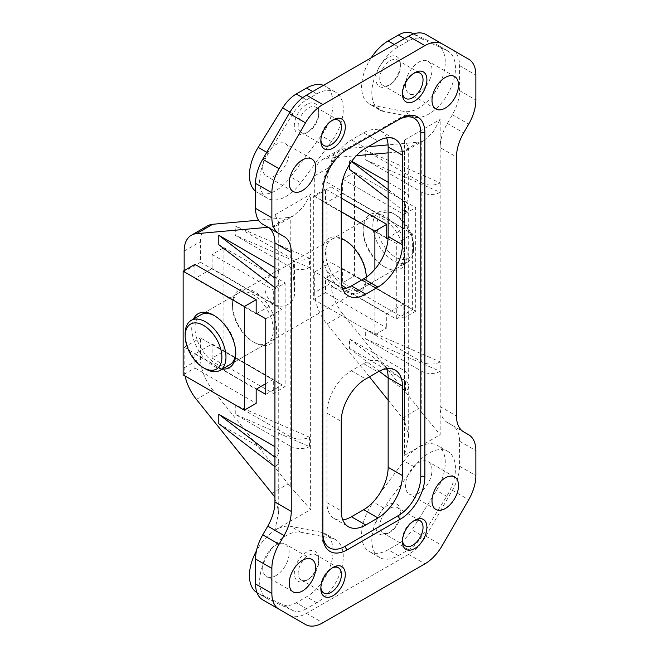 <?xml version="1.0" encoding="UTF-8"?>
<svg xmlns="http://www.w3.org/2000/svg" width="659" height="659" viewBox="0 0 659 659"><rect width="100%" height="100%" fill="white"/><g stroke="black" fill="none" stroke-linecap="round" stroke-linejoin="round"><path stroke-width="0.49" stroke-dasharray="3.29 2.47" d="M274.935 466.704A12.982 7.496 0 0 0 278.732 461.407A12.982 7.496 0 0 0 274.935 456.11L274.935 497.471L278.732 511.961L274.935 530.133L274.935 502.001M289.243 615.119A34.622 19.984 120 0 0 306.493 613.372L408.605 554.417A34.622 19.984 120 0 0 425.912 536.146L452.371 490.312A34.622 19.984 120 0 0 459.545 466.185L459.545 441.209A34.622 19.984 120 0 0 452.371 425.368L447.337 422.452A34.622 19.984 120 0 1 440.163 406.603L440.163 371.314L365.671 338.899L365.671 329.475L421.809 361.89A12.982 7.496 0 0 0 440.163 361.89L440.163 147.575L456.481 156.999M365.671 338.899L421.809 371.314A12.982 7.496 0 0 0 440.163 371.314L440.163 361.89L365.671 329.475M421.809 371.314L421.809 412.674L440.163 434.742L440.163 406.603L456.481 416.027M274.935 242.973L274.935 214.842L278.732 222.421L276.722 225.51L274.935 226.301A34.622 19.984 60 0 1 271.87 226.951L288.189 217.528A34.622 19.984 -120 0 0 290.232 217.19L290.232 257.661L235.263 225.922L235.263 235.345L290.232 267.076L290.232 436.678A14.424 8.328 0 0 0 309.532 437.246L309.532 446.67L235.263 414.363L290.232 446.094L290.232 486.564A34.622 19.984 -120 0 0 288.189 483.871L212.717 389.971A34.622 19.984 -120 0 1 200.476 358.43L200.476 337.861L282.068 384.971L282.068 309.359L200.476 262.249L200.476 241.68A34.622 19.984 -120 0 1 207.643 225.839M288.189 217.528L258.542 220.18M290.232 436.678L235.263 404.939L235.263 414.363M218.796 423.696L274.935 456.11M218.796 244.678L274.935 277.093L274.935 446.687A12.982 7.496 0 0 1 278.732 451.983A12.982 7.496 0 0 1 274.935 457.288M268.048 227.289L271.87 226.951M184.158 270.61L184.158 271.673L200.476 262.249M256.162 313.247L184.158 271.673M185.055 375.951A34.622 19.984 60 0 1 184.158 367.854L184.158 347.285L256.475 389.032M290.232 217.19L293.716 215.699L303.247 206.918L310.628 194.224L310.628 509.522L290.232 486.564M290.232 257.661A14.424 8.328 0 0 0 309.532 258.229L309.532 267.653L235.263 235.345M290.232 267.076A14.424 8.328 0 0 0 309.532 267.653M290.232 446.094A14.424 8.328 0 0 0 309.532 446.67M421.809 412.674A34.622 19.984 -120 0 0 418.745 408.498L343.273 314.598A34.622 19.984 -120 0 1 331.032 283.057L331.032 262.488L314.714 271.912L396.306 319.022L396.306 243.41L388.077 238.657M368.241 146.669L343.273 148.893A34.622 19.984 -120 0 0 338.199 150.458A34.622 19.984 -120 0 0 331.032 166.307L331.032 186.876L412.625 233.986L412.625 309.598L331.032 262.488M388.151 400.153L402.427 417.913A34.622 19.984 60 0 1 404.469 420.615L408.687 435.929L404.469 455.353L404.469 140.054L408.687 147.698L407.04 150.277L404.469 151.232A34.622 19.984 60 0 1 402.427 151.578L418.745 142.155L388.077 144.898M418.745 142.155A34.622 19.984 -120 0 0 421.809 141.504L424.034 140.458L433.103 131.94L440.163 119.444L440.163 147.575A34.622 19.984 120 0 1 447.337 123.447L452.371 114.724A34.622 19.984 120 0 0 459.545 90.596L459.545 65.62A34.622 19.984 120 0 0 452.371 49.771L468.697 59.186M421.809 141.504L421.809 182.873L365.671 150.458L365.671 159.882L421.809 192.296A12.982 7.496 0 0 0 440.163 192.296L365.671 159.882M349.492 338.981L405.458 381.866A14.424 8.328 0 0 0 408.695 376.61A14.424 8.328 0 0 0 404.469 370.72L349.492 338.981L349.492 348.405L404.469 380.144L404.469 420.615M349.492 169.388L404.469 201.127L404.469 370.72M349.492 164.577L349.492 159.964L351.733 161.257M388.151 182.279L404.469 191.703A14.424 8.328 0 0 1 408.695 197.593A14.424 8.328 0 0 1 405.458 202.848L405.458 212.264A14.424 8.328 0 0 0 408.695 207.017A14.424 8.328 0 0 0 404.469 201.127M386.718 237.874L314.714 196.3L314.714 175.731A34.622 19.984 60 0 1 321.88 159.882A34.622 19.984 60 0 1 326.946 158.317L356.338 155.697M388.151 152.855L402.427 151.578M314.714 271.912L314.714 292.481L331.032 283.057M369.402 376.833L326.946 324.022A34.622 19.984 60 0 1 314.714 292.481M405.458 381.866L405.458 391.281A14.424 8.328 0 0 0 408.695 386.034A14.424 8.328 0 0 0 404.469 380.144M184.158 347.285L200.476 337.861M274.935 278.271A12.982 7.496 0 0 0 278.732 272.966A12.982 7.496 0 0 0 274.935 267.669L274.935 226.301M421.809 182.873A12.982 7.496 0 0 0 440.163 182.873L365.671 150.458M314.714 196.3L331.032 186.876M274.935 287.686A12.982 7.496 0 0 0 278.732 282.39A12.982 7.496 0 0 0 274.935 277.093M452.371 49.771L425.912 34.49M262.727 224.217L267.76 227.124M262.727 599.814L289.186 615.086M452.371 425.368L468.697 434.783M447.337 422.452L463.656 431.876L447.337 422.452M386.578 137.896A34.622 19.984 120 0 0 380.976 131.1A34.622 19.984 120 0 0 363.669 132.813L351.428 139.881A34.622 19.984 120 0 0 326.946 182.279L326.946 271.788A34.622 19.984 120 0 0 334.121 287.637A34.622 19.984 120 0 0 342.804 289.087M386.578 368.735A34.622 19.984 120 0 0 380.976 361.939A34.622 19.984 120 0 0 363.669 363.653L351.428 370.72A34.622 19.984 120 0 0 326.946 413.119L326.946 502.628A34.622 19.984 120 0 0 334.121 518.476A34.622 19.984 120 0 0 342.804 519.926M306.493 608.661A28.848 16.656 120 0 1 292.851 610.498L268.419 599.237A37.505 21.656 120 0 1 267.397 598.701A37.505 21.656 120 0 1 265.643 558.651A37.505 21.656 120 0 1 300.858 532.258L331.461 538.148A37.505 21.656 120 0 1 335.505 539.639A37.505 21.656 120 0 1 341.247 569.689A37.505 21.656 120 0 1 316.748 602.738L306.493 608.661L296.286 602.771L306.55 596.848A37.505 21.656 120 0 0 331.049 563.799A37.505 21.656 120 0 0 325.299 533.749A37.505 21.656 120 0 0 321.262 532.258L290.66 526.368A37.505 21.656 120 0 0 256.466 550.825M422.246 535.792A28.848 16.656 120 0 1 408.605 549.705L398.349 555.628A37.505 21.656 120 0 1 379.592 557.489A37.505 21.656 120 0 1 383.637 508.023L414.239 466.803A37.505 21.656 120 0 1 447.7 451.308A37.505 21.656 120 0 1 446.678 496.318L422.246 535.792L412.048 529.902L436.48 490.428A37.505 21.656 120 0 0 437.494 445.418A37.505 21.656 120 0 0 404.033 460.913L378.834 494.868M300.858 182.782A37.505 21.656 120 0 1 267.397 198.268A37.505 21.656 120 0 1 268.419 153.259L292.851 113.793A28.848 16.656 120 0 1 306.493 99.871L316.748 93.949A37.505 21.656 120 0 1 335.505 92.095A37.505 21.656 120 0 1 331.461 141.561L300.858 182.782L290.66 176.892L321.262 135.672A37.505 21.656 120 0 0 325.299 86.205A37.505 21.656 120 0 0 323.495 85.349M383.637 111.437A37.505 21.656 120 0 1 379.592 109.938A37.505 21.656 120 0 1 373.851 79.887A37.505 21.656 120 0 1 398.349 46.838L408.605 40.916A28.848 16.656 120 0 1 422.246 39.079L446.678 50.348A37.505 21.656 120 0 1 447.7 50.875A37.505 21.656 120 0 1 449.454 90.926A37.505 21.656 120 0 1 414.239 117.327L383.637 111.437L373.439 105.547L404.033 111.437A37.505 21.656 120 0 0 439.256 85.036A37.505 21.656 120 0 0 437.494 44.985A37.505 21.656 120 0 0 436.48 44.458L413.613 33.914M275.956 575.645A18.749 10.824 -60 0 1 266.574 576.576A18.749 10.824 -60 0 1 266.574 554.927A18.749 10.824 -60 0 1 285.331 544.095A18.749 10.824 -60 0 1 288.205 559.129A18.749 10.824 -60 0 1 275.956 575.645M306.55 580.357A17.307 9.992 -60 0 1 294.309 573.297A17.307 9.992 -60 0 1 306.55 552.094A17.307 9.992 -60 0 1 318.791 559.161A17.307 9.992 -60 0 1 306.55 580.357L308.486 579.245A14.58 8.419 -60 0 1 301.196 579.969A14.58 8.419 -60 0 1 301.196 563.132A14.58 8.419 -60 0 1 315.768 554.721A14.58 8.419 -60 0 1 318.791 561.394A14.58 8.419 -60 0 1 308.486 579.245L306.55 580.357M257.002 592.696A37.505 21.656 120 0 0 257.199 592.82A37.505 21.656 120 0 0 258.221 593.347L282.653 604.608A28.848 16.656 120 0 0 296.286 602.771M418.745 493.204A18.749 10.824 -60 0 1 409.371 494.135A18.749 10.824 -60 0 1 409.371 472.487A18.749 10.824 -60 0 1 428.119 461.654A18.749 10.824 -60 0 1 430.994 476.679A18.749 10.824 -60 0 1 418.745 493.204M388.151 533.255A17.307 9.992 -60 0 1 375.91 526.187A17.307 9.992 -60 0 1 388.151 504.983A17.307 9.992 -60 0 1 400.384 512.051A17.307 9.992 -60 0 1 388.151 533.255L390.079 532.134A14.58 8.419 -60 0 1 382.788 532.859A14.58 8.419 -60 0 1 382.788 516.022A14.58 8.419 -60 0 1 397.369 507.611A14.58 8.419 -60 0 1 400.384 514.284A14.58 8.419 -60 0 1 390.079 532.134L388.151 533.255M375.572 499.25L373.439 502.133A37.505 21.656 120 0 0 369.394 551.599A37.505 21.656 120 0 0 388.151 549.738L398.407 543.815A28.848 16.656 120 0 0 412.048 529.902M418.745 92.771A18.749 10.824 -60 0 1 409.371 93.702A18.749 10.824 -60 0 1 409.371 72.053A18.749 10.824 -60 0 1 428.119 61.221A18.749 10.824 -60 0 1 430.994 76.246A18.749 10.824 -60 0 1 418.745 92.771M388.151 85.703A17.307 9.992 -60 0 1 375.91 78.643A17.307 9.992 -60 0 1 388.151 57.44A17.307 9.992 -60 0 1 400.384 64.508A17.307 9.992 -60 0 1 388.151 85.703L390.079 84.591A14.58 8.419 -60 0 1 382.788 85.316A14.58 8.419 -60 0 1 382.788 68.478A14.58 8.419 -60 0 1 397.369 60.068A14.58 8.419 -60 0 1 400.384 66.74A14.58 8.419 -60 0 1 390.079 84.591L388.151 85.703M371.206 57.803A37.505 21.656 120 0 0 369.394 104.056A37.505 21.656 120 0 0 373.439 105.547M275.956 175.212A18.749 10.824 -60 0 1 266.574 176.142A18.749 10.824 -60 0 1 266.574 154.494A18.749 10.824 -60 0 1 285.331 143.662A18.749 10.824 -60 0 1 288.205 158.687A18.749 10.824 -60 0 1 275.956 175.212M306.55 132.813A17.307 9.992 -60 0 1 294.309 125.745A17.307 9.992 -60 0 1 306.55 104.55A17.307 9.992 -60 0 1 318.791 111.618A17.307 9.992 -60 0 1 306.55 132.813L308.486 131.701A14.58 8.419 -60 0 1 301.196 132.426A14.58 8.419 -60 0 1 301.196 115.589A14.58 8.419 -60 0 1 315.768 107.178A14.58 8.419 -60 0 1 318.791 113.85A14.58 8.419 -60 0 1 308.486 131.701L306.55 132.813M255.552 191.25A37.505 21.656 120 0 0 257.199 192.387A37.505 21.656 120 0 0 290.66 176.892M320.875 587.416A14.58 8.419 -60 0 1 320.834 586.37A14.58 8.419 -60 0 1 331.139 568.519A14.58 8.419 -60 0 1 332.062 568.033M320.875 139.873A14.58 8.419 -60 0 1 320.834 138.827A14.58 8.419 -60 0 1 331.139 120.976A14.58 8.419 -60 0 1 332.062 120.49M402.468 540.306A14.58 8.419 -60 0 1 402.427 539.268A14.58 8.419 -60 0 1 412.732 521.409A14.58 8.419 -60 0 1 413.663 520.923M402.468 92.762A14.58 8.419 -60 0 1 402.427 91.716A14.58 8.419 -60 0 1 412.732 73.866A14.58 8.419 -60 0 1 413.663 73.38M349.492 159.964L351.535 161.529M388.151 189.578L405.458 202.848M388.151 199.002L405.458 212.264M309.532 258.229L235.263 225.922M349.492 348.405L379.238 371.19M388.151 378.019L405.458 391.281M309.532 437.246L235.263 404.939M396.306 319.022L412.625 309.598M396.306 243.41L412.625 233.986M265.75 394.395L282.068 384.971M265.75 318.783L282.068 309.359M194.965 264.374L194.965 278.502L212.107 268.608L212.107 254.481L223.936 247.644L223.936 351.288L212.107 358.117L212.107 343.99L194.965 353.883L194.965 368.01L183.136 374.847M194.965 368.01L256.162 403.341M222.272 369.073A31.154 17.991 60 0 1 213.738 366.124A31.154 17.991 60 0 1 193.425 319.104M194.965 278.502L256.162 313.832M256.672 313.544L273.304 303.939L273.304 289.812L285.133 282.983L285.133 386.619L273.304 393.448L273.304 379.32L265.75 383.678M212.107 268.608L273.304 303.939M212.107 254.481L273.304 289.812M223.936 247.644L285.133 282.983M254.531 342.573L254.531 342.573A31.154 17.991 60 0 1 232.503 304.417A31.154 17.991 60 0 1 254.531 291.698A31.154 17.991 60 0 1 276.566 329.854A31.154 17.991 60 0 1 254.531 342.573L252.899 341.634A28.848 16.656 60 0 1 232.503 306.295A28.848 16.656 60 0 1 238.476 293.09A28.848 16.656 60 0 1 267.323 309.746A28.848 16.656 60 0 1 267.323 343.059A28.848 16.656 60 0 1 252.899 341.634L254.531 342.573M223.936 351.288L285.133 386.619M212.107 358.117L273.304 393.448M212.107 343.99L273.304 379.32M194.965 353.883L256.162 389.214M407.674 262.035A28.848 16.656 -120 0 0 413.646 248.822A28.848 16.656 -120 0 0 393.25 213.491A28.848 16.656 -120 0 0 378.826 212.066A28.848 16.656 -120 0 0 378.826 245.379A28.848 16.656 -120 0 0 407.674 262.035L229.793 364.732A28.848 16.656 60 0 1 215.369 363.298A28.848 16.656 60 0 1 196.522 337.878A28.848 16.656 60 0 1 200.946 314.763L238.476 293.09M214.57 315.752A28.848 16.656 60 0 1 215.369 316.188A28.848 16.656 60 0 1 235.765 351.527A28.848 16.656 60 0 1 235.749 352.441M325.521 292.637L313.692 299.466L313.692 195.83L325.521 188.993L325.521 203.129L342.655 193.235L342.655 179.1L354.493 172.271L354.493 275.915L342.655 282.744L342.655 268.608L325.521 278.502L325.521 292.637L386.718 327.968L374.889 334.797L374.889 269.234M313.692 299.466L374.889 334.797M366.305 277.167A31.154 17.991 60 0 1 366.322 278.032A31.154 17.991 60 0 1 344.286 290.751A31.154 17.991 60 0 1 322.309 254.399A31.154 17.991 60 0 1 341.23 238.352M313.692 195.83L341.23 211.728M325.521 188.993L341.23 198.062M325.521 203.129L386.718 238.459M387.228 238.163L403.852 228.566L403.852 214.439L415.689 207.601L415.689 311.246L403.852 318.075L403.852 303.947L386.718 313.841L386.718 327.968M342.655 193.235L403.852 228.566M342.655 179.1L403.852 214.439M354.493 172.271L415.689 207.601M385.087 267.2L385.087 267.2A31.154 17.991 60 0 1 363.06 229.044A31.154 17.991 60 0 1 385.087 216.317A31.154 17.991 60 0 1 407.122 254.481A31.154 17.991 60 0 1 385.087 267.2L383.456 266.252A28.848 16.656 60 0 1 363.06 230.922A28.848 16.656 60 0 1 369.032 217.717A28.848 16.656 60 0 1 397.879 234.373A28.848 16.656 60 0 1 397.879 267.686A28.848 16.656 60 0 1 383.456 266.252L385.087 267.2M354.493 275.915L415.689 311.246M342.655 282.744L403.852 318.075M342.655 268.608L403.852 303.947M325.521 278.502L386.718 313.841M341.634 284.927A28.848 16.656 60 0 1 326.353 259.737A28.848 16.656 60 0 1 331.493 239.39A28.848 16.656 60 0 1 341.23 238.739M345.118 240.37A28.848 16.656 60 0 1 345.926 240.815A28.848 16.656 60 0 1 366.322 276.146A28.848 16.656 60 0 1 366.305 277.06M366.297 277.175A28.848 16.656 60 0 1 360.349 289.359A28.848 16.656 60 0 1 346.428 288.214M185.179 333.619A28.848 16.656 -120 0 0 205.575 368.958M393.25 213.491L395.285 214.669A25.965 14.992 -120 0 0 376.932 225.271A25.965 14.992 -120 0 0 395.285 257.068A25.965 14.992 -120 0 0 413.646 246.466A25.965 14.992 -120 0 0 395.285 214.669L393.25 213.491M293.033 271.351L294.524 290.948C296.006 303.535 282.126 310.817 272.027 302.802C261.458 293.033 262.809 277.711 275.643 271.648C286.047 266.384 292.283 262.784 294.334 260.849L294.524 260.882C293.93 261.837 293.436 265.33 293.033 271.351M421.809 192.296L421.809 361.89M404.469 151.232L404.469 191.703M184.158 367.854L200.476 358.43M184.158 251.104L200.476 241.68M314.714 175.731L331.032 166.307M459.545 90.596L475.864 100.011M459.545 65.62L475.864 75.035M306.493 613.372L322.811 622.796M408.605 554.417L424.923 563.84M425.912 536.146L442.238 545.561M452.371 490.312L468.697 499.736M459.545 466.185L475.864 475.609M459.545 441.209L475.864 450.632M447.337 123.447L463.656 132.871M452.371 114.724L468.697 124.139M274.935 530.133L310.628 509.522M274.935 214.842L310.628 194.224M404.469 140.054L440.163 119.444M404.469 455.353L440.163 434.742M292.851 610.498L282.653 604.608M268.419 599.237L258.221 593.347M300.858 532.258L290.66 526.368M331.461 538.148L321.262 532.258M316.748 602.738L306.55 596.848M408.605 549.705L398.407 543.815M398.349 555.628L388.151 549.738M383.637 508.023L373.439 502.133M414.239 466.803L404.033 460.913M446.678 496.318L436.48 490.428M398.349 46.838L394.263 44.483M408.605 40.916L404.527 38.56M422.246 39.079L413.415 33.98M446.678 50.348L436.48 44.458M414.239 117.327L404.033 111.437M268.419 153.259L266.747 152.295M292.851 113.793L289.96 112.121M306.493 99.871L302.703 97.689M316.748 93.949L312.671 91.593M331.461 141.561L321.262 135.672M347.351 149.305A2.883 1.664 -120 0 0 345.909 149.165A2.883 1.664 -120 0 0 345.308 150.483L347.309 149.329M400.384 118.686A2.883 1.664 -120 0 0 398.942 118.538A2.883 1.664 -120 0 0 398.349 119.864M322.869 189.347A2.883 1.664 0 0 0 322.029 190.525L322.029 534.424A2.883 1.664 0 0 1 322.869 533.246L322.869 189.347A31.731 18.32 -60 0 1 345.308 150.483M417.699 116.972C410.952 114.131 404.7 114.658 398.942 118.538L345.909 149.165C332.96 156.34 321.765 175.722 322.029 190.525A2.883 1.664 0 0 0 322.869 191.703M330.044 551.451C324.212 547.028 321.534 541.36 322.029 534.424A2.883 1.664 0 0 0 322.869 535.602M326.946 158.317L343.273 148.893M402.427 417.913L418.745 408.498M326.946 324.022L343.273 314.598M271.87 493.294L288.189 483.871M196.398 399.395L212.717 389.971M363.669 363.653L377.945 371.898M351.428 370.72L365.712 378.966M326.946 413.119L341.23 421.365M326.946 502.628L341.23 510.873M363.669 132.813L377.945 141.059M351.428 139.881L365.712 148.127M326.946 182.279L341.23 190.525M326.946 271.788L341.23 280.034M278.732 461.407L278.732 511.961M408.695 147.698L408.695 197.593M408.695 207.017L408.695 376.61M408.695 386.034L408.695 435.929M278.732 222.421L278.732 272.966M278.732 282.39L278.732 451.983M267.397 598.701L257.199 592.82M335.505 539.639L325.299 533.749M379.592 557.489L369.394 551.599M447.7 451.308L437.494 445.418M379.592 109.938L369.394 104.056M447.7 50.875L437.494 44.985M267.397 198.268L257.199 192.387M335.505 92.095L325.299 86.205M320.834 586.37L320.834 588.602M331.139 568.519L333.067 567.407M338.429 567.794L315.768 554.721M323.849 593.051L301.196 579.969M318.791 561.394L318.791 559.161M320.834 138.827L320.834 141.059M331.139 120.976L333.067 119.864M338.429 120.251L315.768 107.178M323.849 145.499L301.196 132.426M318.791 113.85L318.791 111.618M402.427 539.268L402.427 541.492M412.732 521.409L414.668 520.297M420.022 520.692L397.369 507.611M405.45 545.94L382.788 532.859M400.384 514.284L400.384 512.051M402.427 91.716L402.427 93.949M412.732 73.866L414.668 72.754M420.022 73.141L397.369 60.068M405.45 98.397L382.788 85.316M400.384 66.74L400.384 64.508M321.88 159.882L338.199 150.458M407.04 150.277L424.034 140.466M276.722 225.51L293.716 215.699M380.976 361.939L395.26 370.185M334.121 518.476L348.397 526.722M380.976 131.1L395.26 139.346M334.121 287.637L348.397 295.883M311.847 559.409L285.331 544.095M293.098 591.889L266.574 576.576M311.847 158.976L285.331 143.662M293.098 191.456L266.574 176.142M454.644 476.968L428.119 461.654M435.887 509.448L409.371 494.135M454.644 76.535L428.119 61.221M435.887 109.015L409.371 93.702M215.369 316.188L213.738 315.249M235.765 351.527L235.765 353.405M229.793 364.732L267.323 343.059M232.503 306.295L232.503 304.417M345.926 240.815L344.286 239.876M366.322 276.146L366.322 278.032M360.349 289.359L397.879 267.686M331.493 239.39L369.032 217.717M363.06 230.922L363.06 229.044M378.826 212.066L294.334 260.849M275.635 271.64L200.946 314.763M413.646 246.466L413.646 248.822M294.532 290.948L294.532 260.882"/><path stroke-width="0.99" d="M274.935 267.669L218.796 235.255L218.796 244.678L274.935 287.686L274.935 502.001L291.253 511.425L291.253 252.397A34.622 19.984 120 0 0 284.078 236.548L279.045 233.632A34.622 19.984 120 0 1 271.87 217.791L271.87 192.815A34.622 19.984 120 0 1 279.045 168.688L305.504 122.854A34.622 19.984 120 0 1 322.811 104.583L424.923 45.628A34.622 19.984 120 0 1 442.238 43.914L468.697 59.186A34.622 19.984 120 0 1 475.864 75.035L475.864 100.011A34.622 19.984 120 0 1 468.697 124.139L463.656 132.871A34.622 19.984 120 0 0 456.481 156.999L456.481 416.027A34.622 19.984 120 0 0 463.656 431.876L468.697 434.783A34.622 19.984 120 0 1 475.864 450.632L475.864 475.609A34.622 19.984 120 0 1 468.697 499.736L442.238 545.561A34.622 19.984 120 0 1 424.923 563.84L322.811 622.796A34.622 19.984 120 0 1 305.504 624.51L279.045 609.229A34.622 19.984 120 0 1 271.87 593.38L271.87 568.404A34.622 19.984 120 0 1 279.045 544.276L284.078 535.553A34.622 19.984 120 0 0 291.253 511.425M258.542 220.18L212.717 224.274A34.622 19.984 -120 0 0 207.643 225.839L191.324 235.255A34.622 19.984 60 0 1 196.398 233.69L268.056 227.289M185.055 375.951A34.622 19.984 60 0 0 196.398 399.395L271.87 493.294A34.622 19.984 60 0 1 274.935 497.471M274.935 446.687L218.796 414.272L218.796 423.696L274.935 466.704M184.158 270.61L184.158 251.104A34.622 19.984 60 0 1 191.324 235.255M256.475 389.032L265.75 394.395L265.75 318.783L256.162 313.247M388.077 144.898L368.241 146.669M388.151 199.002L349.492 169.388L349.492 164.577M351.733 161.257L388.151 182.279M356.338 155.697L388.151 152.855M388.077 238.657L386.718 237.874M388.151 400.153L369.402 376.833M267.76 227.124L284.078 236.548L267.76 227.124A34.622 19.984 120 0 1 274.935 242.973L274.935 287.686M442.238 43.914L425.912 34.49A34.622 19.984 120 0 0 408.605 36.204L306.493 95.16A34.622 19.984 120 0 0 289.186 113.439L262.727 159.264A34.622 19.984 120 0 0 255.552 183.391L255.552 208.368A34.622 19.984 120 0 0 262.727 224.217L279.045 233.632M279.045 609.229L262.727 599.814A34.622 19.984 120 0 1 255.552 583.965L255.552 558.989A34.622 19.984 120 0 1 262.727 534.861L267.76 526.129A34.622 19.984 120 0 0 274.935 502.001M305.504 624.51L289.186 615.086A34.622 19.984 120 0 0 289.243 615.119M342.804 289.087A34.622 19.984 120 0 0 351.428 285.924L363.669 278.856A34.622 19.984 120 0 0 388.151 236.457L388.151 146.949A34.622 19.984 120 0 0 386.578 137.896M342.804 519.926A34.622 19.984 120 0 0 351.428 516.763L363.669 509.695A34.622 19.984 120 0 0 388.151 467.297L388.151 377.788A34.622 19.984 120 0 0 386.578 368.735M445.262 108.084A18.749 10.824 -60 0 1 435.887 109.015A18.749 10.824 -60 0 1 435.887 87.359A18.749 10.824 -60 0 1 454.644 76.535A18.749 10.824 -60 0 1 457.519 91.56A18.749 10.824 -60 0 1 445.262 108.084M445.262 508.517A18.749 10.824 -60 0 1 435.887 509.448A18.749 10.824 -60 0 1 435.887 487.792A18.749 10.824 -60 0 1 454.644 476.968A18.749 10.824 -60 0 1 457.519 491.993A18.749 10.824 -60 0 1 445.262 508.517M302.473 190.525A18.749 10.824 -60 0 1 293.098 191.456A18.749 10.824 -60 0 1 293.098 169.8A18.749 10.824 -60 0 1 311.847 158.976A18.749 10.824 -60 0 1 314.722 174.001A18.749 10.824 -60 0 1 302.473 190.525M302.473 590.958A18.749 10.824 -60 0 1 293.098 591.889A18.749 10.824 -60 0 1 293.098 570.233A18.749 10.824 -60 0 1 311.847 559.409A18.749 10.824 -60 0 1 314.722 574.434A18.749 10.824 -60 0 1 302.473 590.958M424.866 476.721L424.866 132.813A34.622 19.984 120 0 0 417.699 116.972A34.622 19.984 120 0 0 400.384 118.686L347.351 149.305A34.622 19.984 -60 0 0 322.869 191.703L322.869 535.602A34.622 19.984 -60 0 0 330.044 551.451A34.622 19.984 -60 0 0 347.351 549.738L400.384 519.119A34.622 19.984 120 0 0 424.866 476.721A2.883 1.664 0 0 0 420.788 476.721L420.788 132.813A31.731 18.32 120 0 0 398.349 119.864L347.309 149.329M414.668 101.016A17.307 9.992 -60 0 1 402.427 93.949A17.307 9.992 -60 0 1 414.668 72.754A17.307 9.992 -60 0 1 426.908 79.821A17.307 9.992 -60 0 1 414.668 101.016M414.668 548.56A17.307 9.992 -60 0 1 402.427 541.492A17.307 9.992 -60 0 1 414.668 520.297A17.307 9.992 -60 0 1 426.908 527.365A17.307 9.992 -60 0 1 414.668 548.56M333.067 148.127A17.307 9.992 -60 0 1 320.834 141.059A17.307 9.992 -60 0 1 333.067 119.864A17.307 9.992 -60 0 1 345.308 126.923A17.307 9.992 -60 0 1 333.067 148.127M333.067 595.67A17.307 9.992 -60 0 1 320.834 588.602A17.307 9.992 -60 0 1 333.067 567.407A17.307 9.992 -60 0 1 345.308 574.475A17.307 9.992 -60 0 1 333.067 595.67M256.466 550.825A37.505 21.656 120 0 0 257.002 592.696M378.834 494.868L375.572 499.25M413.613 33.914L412.048 33.197A28.848 16.656 120 0 0 398.407 35.026L388.151 40.949A37.505 21.656 120 0 0 371.206 57.803M323.495 85.349A37.505 21.656 120 0 0 306.55 88.059L296.286 93.982A28.848 16.656 120 0 0 282.653 107.903L258.221 147.369A37.505 21.656 120 0 0 255.552 191.25M332.062 568.033A14.58 8.419 -60 0 1 338.429 567.794A14.58 8.419 -60 0 1 340.662 579.475A14.58 8.419 -60 0 1 331.139 592.326A14.58 8.419 -60 0 1 323.849 593.051A14.58 8.419 -60 0 1 320.875 587.416M332.062 120.49A14.58 8.419 -60 0 1 338.429 120.251A14.58 8.419 -60 0 1 340.662 131.932A14.58 8.419 -60 0 1 331.139 144.782A14.58 8.419 -60 0 1 323.849 145.499A14.58 8.419 -60 0 1 320.875 139.873M413.663 520.923A14.58 8.419 -60 0 1 420.022 520.692A14.58 8.419 -60 0 1 422.254 532.373A14.58 8.419 -60 0 1 412.732 545.215A14.58 8.419 -60 0 1 405.45 545.94A14.58 8.419 -60 0 1 402.468 540.306M413.663 73.38A14.58 8.419 -60 0 1 420.022 73.141A14.58 8.419 -60 0 1 422.254 84.83A14.58 8.419 -60 0 1 412.732 97.672A14.58 8.419 -60 0 1 405.45 98.397A14.58 8.419 -60 0 1 402.468 92.762M402.427 244.703L402.427 155.195A34.622 19.984 120 0 0 395.26 139.346A34.622 19.984 120 0 0 377.945 141.059L365.712 148.127A34.622 19.984 120 0 0 341.23 190.525L341.23 280.034A34.622 19.984 120 0 0 348.397 295.883A34.622 19.984 120 0 0 365.712 294.169L377.945 287.102A34.622 19.984 120 0 0 402.427 244.703L388.151 236.457M402.427 475.543L402.427 386.034A34.622 19.984 120 0 0 395.26 370.185A34.622 19.984 120 0 0 377.945 371.898L365.712 378.966A34.622 19.984 120 0 0 341.23 421.365L341.23 510.873A34.622 19.984 120 0 0 348.397 526.722A34.622 19.984 120 0 0 365.712 525.009L377.945 517.941A34.622 19.984 120 0 0 402.427 475.543L388.151 467.297M351.535 161.529L388.151 189.578M218.796 235.255L274.935 278.271M379.238 371.19L388.151 378.019M218.796 414.272L274.935 457.288M265.75 383.678L256.162 389.214L256.162 403.341L244.332 410.178L244.332 306.534L256.162 299.705L256.162 313.832L256.672 313.544M244.332 306.534L183.136 271.203L183.136 374.847L244.332 410.178M193.425 319.104A31.154 17.991 60 0 1 213.738 315.249A31.154 17.991 60 0 1 235.765 353.405A31.154 17.991 60 0 1 222.272 369.073M183.136 271.203L194.965 264.374L256.162 299.705M203.532 367.78A25.965 14.992 -120 0 0 221.894 357.178A25.965 14.992 -120 0 0 203.532 325.381A25.965 14.992 -120 0 0 185.179 335.975A25.965 14.992 -120 0 0 203.532 367.78L205.575 368.958A28.848 16.656 -120 0 0 219.999 370.383A28.848 16.656 -120 0 0 224.422 347.268A28.848 16.656 -120 0 0 205.575 321.847A28.848 16.656 -120 0 0 191.151 320.414L200.946 314.763A28.848 16.656 60 0 1 214.57 315.752M235.749 352.441A28.848 16.656 60 0 1 229.793 364.732L219.999 370.383M341.23 238.352A31.154 17.991 60 0 1 344.286 239.876A31.154 17.991 60 0 1 366.305 277.167M374.889 269.234L374.889 231.161L386.718 224.332L386.718 238.459L387.228 238.163M341.23 211.728L374.889 231.161M341.23 198.062L386.718 224.332M346.428 288.214A28.848 16.656 60 0 1 345.917 287.925A28.848 16.656 60 0 1 341.634 284.927M341.23 238.739A28.848 16.656 60 0 1 345.118 240.37M191.151 320.414A28.848 16.656 -120 0 0 185.179 333.619L185.179 335.975M408.605 36.204L424.923 45.628M306.493 95.16L322.811 104.583M289.186 113.439L305.504 122.854M262.727 159.264L279.045 168.688M255.552 183.391L271.87 192.815M255.552 208.368L271.87 217.791M274.935 242.973L291.253 252.397M267.76 526.129L284.078 535.553M262.727 534.861L279.045 544.276M255.552 558.989L271.87 568.404M255.552 583.965L271.87 593.38M394.263 44.483L388.151 40.949M404.527 38.56L398.407 35.026M413.415 33.98L412.048 33.197M266.747 152.295L258.221 147.369M289.96 112.121L282.653 107.903M302.703 97.689L296.286 93.982M312.671 91.593L306.55 88.059M420.788 476.721A31.731 18.32 120 0 1 398.349 515.585L345.308 546.204A31.731 18.32 -60 0 1 322.869 533.246M345.308 546.204A2.883 1.664 -120 0 0 347.351 549.738M398.349 515.585A2.883 1.664 -120 0 0 400.384 519.119M424.866 132.813A2.883 1.664 0 0 0 420.788 132.813M196.398 233.69L212.717 224.274M388.151 377.788L402.427 386.034M351.428 516.763L365.712 525.009M363.669 509.695L377.945 517.941M388.151 146.949L402.427 155.195M351.428 285.924L365.712 294.169M363.669 278.856L377.945 287.102"/></g></svg>
